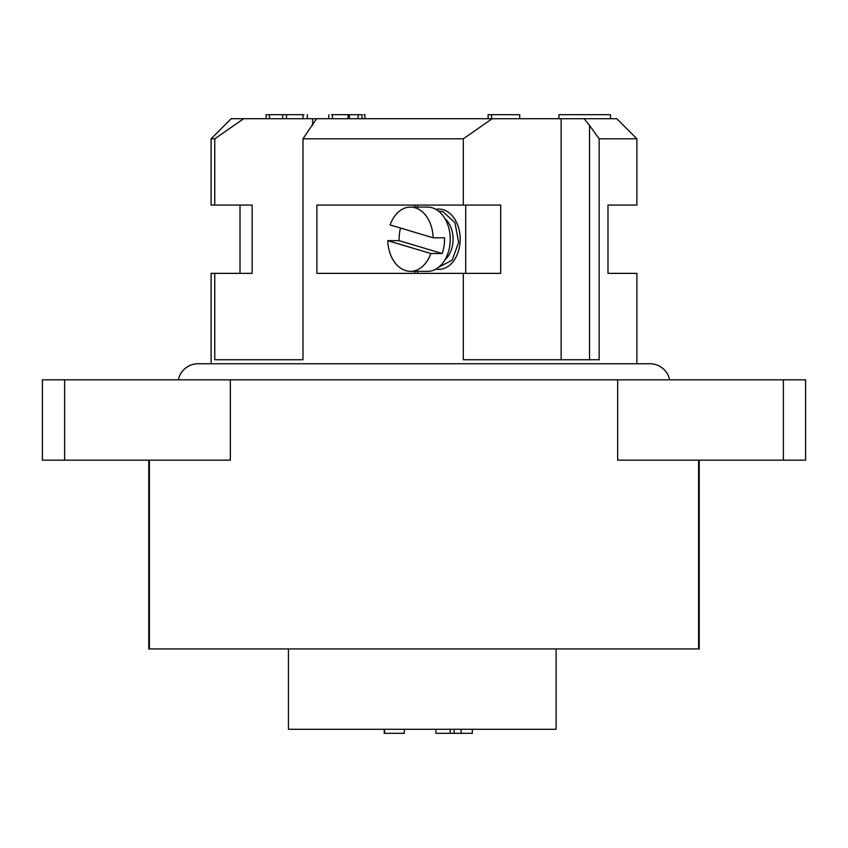 <?xml version="1.0" encoding="UTF-8"?>
<svg xmlns="http://www.w3.org/2000/svg" width="848" height="848" viewBox="0 0 848 848"><rect width="100%" height="100%" fill="white"/><g stroke="black" fill="none" stroke-linecap="round" stroke-linejoin="round"><path stroke-width="1.27" d="M178.377 379.819A20.087 20.087 0 0 1 198.05 363.75L649.95 363.75A20.087 20.087 0 0 1 669.623 379.819M438.511 211.11L442.985 211.714L454.952 222.685L458.63 242.39L452.164 260.145L438.511 267.343M435.946 209.382A30.125 21.306 90 0 1 438.872 209.096A30.125 21.306 90 0 1 460.178 239.221A30.125 21.306 90 0 1 438.872 269.357A30.125 21.306 90 0 1 435.946 269.07M400.532 228.038A32.139 22.726 -90 0 0 399.111 239.221A32.139 22.726 -90 0 0 399.132 240.652L442.179 253.52A32.139 22.726 -90 0 0 444.553 239.221A32.139 22.726 -90 0 0 444.532 237.8L433.169 237.8A32.139 22.726 90 0 0 410.464 207.092L427.509 207.092A32.139 22.726 -90 0 1 450.235 239.221A32.139 22.726 -90 0 1 427.509 271.36L410.464 271.36A32.139 22.726 90 0 1 387.769 240.652L399.132 240.652M442.179 253.52L430.816 253.52A32.139 22.726 90 0 1 410.464 271.36M433.169 237.8L390.122 224.932A32.139 22.726 90 0 1 410.464 207.092M430.816 253.52L387.769 240.652M617.662 379.819L805.6 379.819L805.6 460.157L617.662 460.157L617.662 379.819L42.4 379.819L42.4 460.157L64.618 460.157L64.618 379.819M636.89 363.75L636.89 273.363L607.984 273.363L607.984 205.078L636.89 205.078L636.89 138.807L599.154 138.807L599.154 359.732L463.294 359.732L463.294 273.363L316.887 273.363L316.887 205.078L463.294 205.078L463.294 138.807L302.99 138.807L302.99 359.732L214.767 359.732L214.767 273.363L211.11 273.363L211.11 363.75M214.767 273.363L252.163 273.363L240.016 273.363L240.016 205.078L252.163 205.078L214.767 205.078L214.767 138.807L211.11 138.807L211.11 205.078L214.767 205.078M589.54 359.732L589.54 125.44L584.06 118.72L616.803 118.72L636.89 138.807M463.294 138.807L492.179 118.72L316.495 118.72L302.99 138.807M556.108 648.943L556.108 729.28L288.437 729.28L288.437 648.943M610.507 118.72L610.507 114.703L558.938 114.703L558.938 118.72M435.925 729.28L435.925 733.297L472.325 733.297L472.325 729.28M230.338 379.819L230.338 460.157L64.618 460.157M148.782 460.157L148.782 648.943L699.218 648.943L699.218 460.157M214.767 138.807L243.652 118.72L231.197 118.72L211.11 138.807M243.652 118.72L312.605 118.72L312.605 125.44M252.163 273.363L252.163 205.078M302.99 359.732L214.767 359.732M492.179 118.72L561.132 118.72L561.132 359.732M463.294 273.363L500.691 273.363L500.691 205.078L463.294 205.078M414.863 205.078L414.863 207.092M414.863 271.36L414.863 273.363M589.54 125.44L599.154 138.807M316.495 118.72L312.605 118.72M584.06 118.72L561.132 118.72M465.722 205.078L465.722 273.363M363.654 114.703L364.905 114.703L364.905 118.72M360.962 114.703L361.979 114.703L361.979 118.72M361.979 114.703L358.079 114.703L358.079 118.72M358.079 114.703L349.334 114.703L349.334 118.72M349.334 114.703L348.157 114.703L348.157 118.72M348.157 114.703L332.469 114.703L332.469 118.72M332.469 114.703L331.557 114.703M328.685 118.72L328.876 114.703M282.691 118.72L282.691 114.703L269.41 114.703L269.41 118.72M269.41 114.703L266.102 114.703L266.102 118.72M286.486 118.72L286.486 114.703L303.997 114.703L303.001 114.703L303.001 118.72M286.486 114.703L283.115 114.703M491.564 118.72L491.564 114.703L519.697 114.703L519.697 118.72M491.564 114.703L488.13 114.703L488.13 118.72M510.051 114.703L499.027 114.703M391.914 733.297L392.476 733.297M384.218 729.28L384.218 733.297L404.305 733.297L404.305 729.28L404.305 733.297M384.992 733.297L400.055 733.297M393.345 733.297L394.341 733.297M384.6 729.28L384.6 733.297M461.079 729.28L461.079 733.297M454.125 729.28L454.125 733.297M450.267 729.28L450.267 733.297M417.566 205.078L417.566 207.092M417.566 271.36L417.566 273.363M445.03 259.7A24.104 17.045 -90 0 0 453.076 239.221A24.104 17.045 -90 0 0 445.03 218.752M783.382 379.819L783.382 460.157M149.396 460.157L149.396 648.943M698.604 648.943L698.604 460.157M307.326 114.703L307.326 118.72"/></g></svg>
